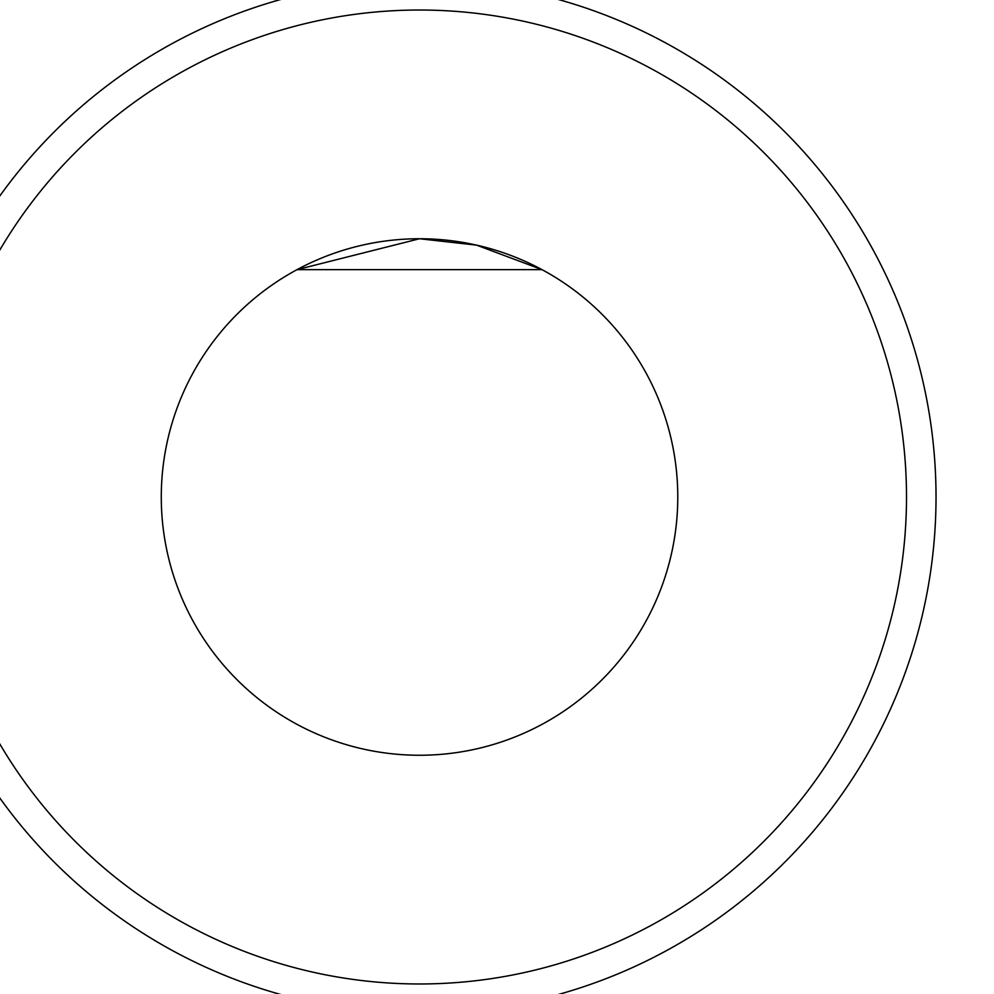 <?xml version="1.0" encoding="UTF-8"?>
<svg xmlns="http://www.w3.org/2000/svg" width="994" height="994" viewBox="0 0 994 994"><rect width="100%" height="100%" fill="white"/><g stroke="black" fill="none" stroke-linecap="round" stroke-linejoin="round"><path stroke-width="1.49" d="M936.025 497A516.495 516.495 0 0 1 161.276 944.3A516.495 516.495 0 0 1 161.276 49.7A516.495 516.495 0 0 1 936.025 497A516.495 516.495 0 0 1 161.276 944.3A516.495 516.495 0 0 1 161.276 49.7A516.495 516.495 0 0 1 936.025 497M906.503 497A486.985 486.985 0 0 0 176.037 75.258A486.985 486.985 0 0 0 176.037 918.742A486.985 486.985 0 0 0 906.503 497M161.276 497A258.254 258.254 0 0 1 419.53 238.746A258.254 258.254 0 0 1 677.771 497A258.254 258.254 0 0 1 419.53 755.254A258.254 258.254 0 0 1 161.276 497M419.53 238.746L476.623 245.145L542.041 269.66L297.007 269.66L419.53 238.746"/></g></svg>
